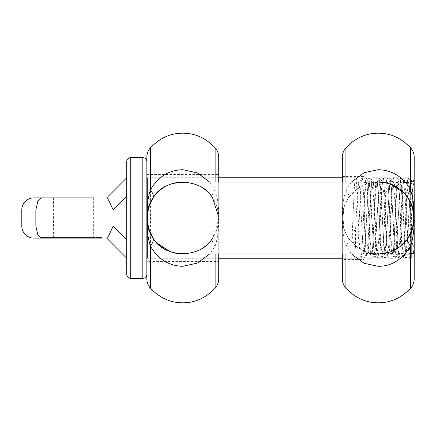 <?xml version="1.0" encoding="UTF-8"?>
<svg xmlns="http://www.w3.org/2000/svg" width="436" height="436" viewBox="0 0 436 436"><rect width="100%" height="100%" fill="white"/><g stroke="black" fill="none" stroke-linecap="round" stroke-linejoin="round"><path stroke-width="0.33" stroke-dasharray="2.18 1.64" d="M413.617 217.33L412.816 210.479L413.617 217.33M412.581 209.476L413.622 218.005L412.581 209.465L413.17 209.465L413.055 209.013L412.461 209.013M413.601 216.714L414.178 216.714L414.195 218.49L413.622 218.49L413.622 218L414.2 218.153L414.135 215.875L413.05 208.986L413.857 213.041M343.481 208.991L342.407 215.7L343.481 208.991L342.407 215.7L343.481 208.991L344.075 208.991L343.481 208.991L344.075 208.991L342.979 215.7L344.075 208.991L343.481 208.991M414.2 217.858L413.59 211.416L413.006 211.416L412.56 209.378L413.148 209.378L412.56 209.378L413.148 209.378L414.2 218L414.14 220.109L413.562 220.098L414.151 219.88L414.184 219.019L413.611 219.019L412.56 209.378L413.148 209.378L414.2 218L413.148 209.378A35.932 35.932 0 0 1 413.802 212.675L413.219 212.675L412.56 209.378L413.148 209.378A35.932 35.932 0 0 1 413.764 212.436L413.513 211.013L413.802 212.675L413.219 212.675L412.56 209.378L413.622 218L412.56 226.622L413.622 218.659L412.456 227.014L413.622 218.49M413.121 209.253L412.456 208.986M413.606 216.926L414.184 216.926L414.195 217.406L414.167 216.529L413.17 209.465M413.851 212.986L414.162 216.31M413.148 209.378L412.56 209.378L413.148 209.378A35.932 35.932 0 0 1 413.59 211.416L413.006 211.416L413.622 218L412.56 226.622L413.622 218L412.56 226.622L413.622 218L412.56 209.378L413.622 218L413.165 223.69L413.622 218L412.56 209.378L413.622 218L412.56 226.622L413.148 226.622L414.2 218L413.59 211.416L413.006 211.416L413.59 211.416A35.932 35.932 0 0 0 413.148 209.378L412.56 209.378L413.622 218L412.56 209.378L413.622 218L413.006 224.584L413.622 218L413.159 212.283L413.622 218L412.56 226.622L413.622 218L413.137 212.141L413.622 218L412.56 226.622L413.622 217.973M413.17 209.449L413.252 209.798M413.546 215.651L414.124 215.651L414.151 216.18M351.378 182.068L345.922 189.867C343.306 198.429 342.113 207.809 342.331 218L342.582 213.776L343.857 207.634L346.13 201.923L348.32 198.135L356.168 189.655L366.578 184.019L378.399 182.074L390.236 184.117M406.047 195.208L403.84 192.756L408.21 198.135L410.429 201.982M342.331 217.749L342.331 218A35.932 35.932 0 0 1 342.816 212.109L342.903 211.607L343.492 211.607L343.895 209.705L342.909 218L343.492 211.607M342.331 157.303L342.331 218A35.932 35.932 0 0 1 343.301 209.705L343.895 209.705L343.301 209.705M412.925 211.013L413.513 211.013A35.932 35.932 0 0 1 413.562 211.264L412.979 211.264M413.611 211.531L413.944 213.733M414.004 214.234L414.195 217.357L413.617 217.357M414.2 182.706L414.2 253.142M345.922 182.068L345.922 189.867C348.604 193.595 349.4 196.353 348.32 198.135L346.13 201.923M342.331 253.932L342.331 182.068M342.331 217.733L342.331 218A35.932 35.932 0 0 0 378.268 253.932A35.932 35.932 0 0 1 342.331 218A35.932 35.932 0 0 0 343.072 225.249L343.655 225.249L342.909 218L344.075 227.009L343.481 227.009A35.932 35.932 0 0 1 343.072 225.249L343.655 225.249L344.075 227.009L343.481 227.009A35.932 35.932 0 0 1 342.331 218C342.113 228.219 343.312 237.598 345.922 246.133C348.604 242.405 349.4 239.647 348.32 237.865L346.13 234.078L343.857 228.366L342.582 222.224L342.331 218L342.331 278.697M342.331 259.54L342.331 176.46L342.331 259.54L363.891 259.54L363.891 176.46L363.891 259.54M342.331 176.46L363.891 176.46M363.891 248.122L363.891 182.597L363.891 248.122M366.354 182.586L363.891 182.586L363.891 214.403L365.052 192.723L366.218 182.706L367.014 185.284L370.24 241.996L371.488 253.294L372.284 250.716L372.938 243.043L375.505 193.998L376.889 182.586L377.549 185.284L378.208 192.963L380.775 241.98L382.023 253.294L382.819 250.716L383.478 243.043L386.045 193.998L387.43 182.586L388.089 185.284L388.743 192.957L391.31 242.002L392.558 253.3L393.354 250.716L394.013 243.037L396.58 194.015L397.964 182.591L398.624 185.284L399.283 192.957L401.85 242.002L403.098 253.294L403.894 250.716L404.548 243.043L407.115 194.004L408.499 182.586L409.159 185.278L409.818 192.963L412.385 241.985L413.633 253.289L414.2 252.259M363.891 258.243L369.025 177.866L374.295 258.145L379.565 177.855L384.83 258.134L390.1 177.855L391.354 186.63L394.4 250.106M394.4 250.117L395.61 258.139L400.635 177.861L405.905 258.145L411.17 177.861L412.805 193.083L414.2 224.529M414.2 221.51L414.2 205.639M414.2 190.27L414.2 184.826M363.891 215.024L365.352 243.043L366.011 250.716L366.665 253.414L368.055 241.996L370.616 192.957L371.276 185.278L371.935 182.586L373.32 194.015L375.887 243.037L376.546 250.716L377.205 253.414L378.59 242.007L381.157 192.957L381.816 185.284L382.47 182.591L383.86 194.004L386.421 243.043L387.081 250.722L387.74 253.414L389.125 241.985L391.692 192.963L392.351 185.284L393.01 182.586L394.395 193.993L397.376 248.433L398.275 253.409L399.665 241.991L402.226 192.957L402.886 185.278L403.545 182.586L404.93 194.009L408.156 250.716L408.952 253.294L410.2 242.007L411.448 218C412.363 198.162 413.284 180.722 414.2 182.673L414.08 182.586M414.08 182.591L411.415 177.861M414.2 254.166L414.2 253.806M414.2 244.721L414.2 230.699M414.2 157.303L414.2 278.697M414.124 220.305L413.148 226.622A35.932 35.932 0 0 0 413.59 224.584L413.006 224.584L413.568 220L414.146 220A35.932 35.932 0 0 1 413.59 224.6L414.2 217.918M345.922 253.932L345.922 246.133L351.378 253.932M410.429 234.018L408.21 237.865L399.578 246.929M391.081 251.572L379.058 253.916L366.965 252.112L356.316 246.454L348.32 237.865L346.13 234.078M414.184 219.019L413.148 226.622L414.2 218L413.148 226.622L414.2 218L413.148 226.622L414.2 218L413.148 226.622L414.2 218L413.148 226.622L412.56 226.622L413.006 224.6L413.59 224.584A35.932 35.932 0 0 1 413.148 226.622L412.56 226.622L413.148 226.622L412.56 226.622L413.148 226.622L412.56 226.622L413.148 226.622L412.56 226.622L413.148 226.622L412.56 226.622L413.148 226.622L412.56 226.622L413.148 226.622L414.195 218.589L413.622 218.589M414.14 220.027L413.562 220.098M414.058 221.161L413.361 225.717L412.772 225.717M413.083 226.889L412.456 227.014M412.756 225.788L413.344 225.788L413.9 222.627L414.195 218.561L413.622 218.561M413.453 210.702L412.865 210.702L413.453 210.702L413.579 211.335L413.47 210.779M413.295 209.989L412.707 209.989M413.764 212.436L413.186 212.436L413.764 212.436M413.611 211.515L413.023 211.515M414.2 217.733L413.622 217.733M413.748 223.69L414.2 218L413.748 223.69L413.165 223.69M342.592 213.689L343.17 213.689L342.592 213.689M342.816 212.109L343.399 212.109M182.782 182.068A35.932 35.932 0 0 1 218.719 218A35.932 35.932 0 0 1 182.782 253.932M342.331 218A35.932 35.932 0 0 1 378.263 182.068A35.932 35.932 0 0 0 342.331 218M342.407 215.7L342.979 215.7L344.075 208.991L342.979 215.7L342.407 215.7M413.59 224.584L413.006 224.584L413.59 224.6M343.072 225.249L343.655 225.249L343.072 225.249M413.622 217.4L414.195 217.4L414.2 218L414.091 215.182L414.2 218L413.742 212.283L413.159 212.283M413.742 212.283L413.802 212.675M413.813 212.73L414.042 214.654M414.064 214.872L413.486 214.855L414.064 214.872M413.562 211.264L414.2 218L413.72 212.141L413.137 212.141M413.039 211.58L413.622 211.58L414.047 214.708M414.195 218.659L413.617 218.659M413.573 219.88L413.611 219.019M413.519 220.736L412.859 225.308L413.606 219.145L413.519 220.736L414.096 220.73L413.568 224.714L414.096 220.73M218.709 217.232L218.719 218C218.812 229.232 217.613 238.612 215.128 246.133L209.678 253.932M148.376 207.634L146.965 215.128A35.932 35.932 0 0 0 146.85 218L146.867 217.008M146.948 215.379L147.929 209.269A35.932 35.932 0 0 0 147.444 211.493L146.927 215.667M147.363 211.961L146.965 215.128A35.932 35.932 0 0 0 146.85 218A35.932 35.932 0 0 1 146.965 215.128A35.932 35.932 0 0 0 146.85 218L147.139 213.449M147.292 212.403L147.641 210.501A35.932 35.932 0 0 0 147.161 213.269L147.177 213.155M147.199 213.019L147.902 209.378A35.932 35.932 0 0 0 147.314 212.25L147.188 213.09M146.959 215.231L147.205 212.97M148.077 211.237L147.537 211.002L147.232 212.779L147.314 212.25L147.897 212.25L147.428 218L148.491 209.378L147.69 213.689L147.897 212.25L147.314 212.25A35.932 35.932 0 0 1 147.902 209.378L147.052 214.218L147.63 214.218L148.578 209.046L147.466 216.24L147.897 223.75A35.36 35.36 0 0 1 147.428 218L147.542 215.128L147.428 218L148.491 226.622L147.428 218L147.69 213.689L147.428 218L148.583 209.035L147.815 212.779L147.428 217.995L147.848 223.466L148.583 226.965L147.766 222.894L147.183 222.894L146.85 217.94M146.872 216.736L147.052 214.218M146.85 217.837L146.948 215.324M148.12 211.029L147.531 211.029L148.087 211.177M147.493 215.793L146.921 215.793L146.85 218A35.932 35.932 0 0 0 146.861 218.921L146.921 220.267M146.899 216.093L147.461 211.395L146.932 220.436M147.908 209.356A35.932 35.932 0 0 0 147.461 211.395L148.049 211.395L148.496 209.356L147.428 218L148.049 211.395L147.461 211.395A35.932 35.932 0 0 1 147.908 209.356L148.496 209.356L147.908 209.356M147.428 211.596L147.482 211.302M147.684 210.299L147.886 209.433M147.161 213.269L147.744 213.269L147.161 213.269L147.384 211.831L147.968 211.831M147.815 212.779L147.232 212.779L146.85 217.995L147.363 224.05M147.668 210.37L147.902 209.378A35.932 35.932 0 0 0 147.499 211.215L148.082 211.215L147.428 218L148.491 226.606L147.428 218L147.63 214.218M147.172 213.204L146.954 215.308M147.837 209.64L147.902 209.378A35.932 35.932 0 0 0 147.499 211.215L148.082 211.215L147.428 218L148.491 209.378L148.082 211.215L148.491 209.378L147.902 209.378L148.491 209.378L147.902 209.378L148.491 209.378L147.902 209.378L148.491 209.378L147.428 218L148.491 226.622L147.897 226.606L146.85 218L147.897 226.606L148.491 226.606L147.428 218L148.491 226.622L147.428 218L147.739 222.687L148.567 226.911L147.635 221.848L147.428 217.995L148.491 226.622L147.428 218L147.706 222.431L148.142 225.08L147.428 217.504L147.428 218L146.85 218L146.872 219.292L147.989 226.965L147.183 222.894L147.314 223.75L147.897 223.75L147.314 223.75A35.932 35.932 0 0 1 146.85 218L147.842 226.388M146.97 215.062L146.861 217.079A35.932 35.932 0 0 0 147.902 226.622L147.085 222.082M147.172 222.796L146.856 218.719M147.461 224.589L147.499 224.785A35.932 35.932 0 0 0 147.902 226.622L146.85 218A35.932 35.932 0 0 0 147.902 226.622L148.491 226.622L147.902 226.622A35.932 35.932 0 0 1 147.499 224.785L148.082 224.785L147.461 224.589M147.831 223.33L147.248 223.33L147.155 222.687A35.932 35.932 0 0 0 147.624 225.428L147.973 226.911L148.567 226.911M148.534 226.785L147.973 226.911M147.733 225.924L147.106 222.284M147.493 224.769L148.06 224.682M147.766 222.889L147.428 218.104L146.85 217.984M146.877 219.444L147.074 221.973M147.989 226.965L148.583 226.965L147.989 226.965L147.7 225.761M147.384 224.186L147.335 223.875M147.063 221.902L146.883 219.499M218.703 218.992L212.73 237.865L214.921 234.078M414.184 219.145L413.606 219.145M414.129 220.224L413.557 220.224M413.459 225.27L413.568 224.714L413.448 225.308L412.859 225.308M413.72 212.141L414.107 215.389M414.2 218L413.622 218L414.2 218.005M209.678 182.068L215.128 189.867C217.613 197.388 218.812 206.768 218.719 218L218.719 182.068M218.719 218L218.719 253.932M215.128 182.068L215.128 189.867C212.446 193.595 211.651 196.353 212.73 198.135L214.921 201.923M146.965 215.128L147.542 215.128M146.85 218.076L147.428 218L146.85 217.918M147.989 209.035L148.578 209.046M147.929 209.269L148.518 209.269M147.444 211.493L148.027 211.493L147.444 211.493M146.872 216.79L147.444 216.79M146.932 215.591L147.51 215.591M147.641 210.501L148.229 210.501M147.537 211.002L148.126 211.002M146.861 217.079L147.439 217.079L146.861 217.079M146.861 218.921L147.439 218.921L146.861 218.921M147.526 224.927L148.109 224.927M147.155 222.687L147.739 222.687L147.155 222.687M147.624 225.428L148.213 225.428M147.848 226.409L148.442 226.409M147.608 225.347L148.196 225.347M147.619 225.401L148.207 225.401M215.128 253.932L215.128 246.133C212.436 242.4 211.634 239.642 212.73 237.865M147.428 217.504L146.85 217.749L146.85 261.333L146.85 218L146.85 261.333L146.85 218L147.428 218.104M218.719 157.303L218.719 261.409L146.85 261.409M146.85 157.303L146.85 278.697M147.45 219.33L146.877 219.33L146.856 218.665M148.142 225.08L147.553 225.08L146.921 220.185M146.85 217.995L147.428 217.995L146.85 217.995L147.373 224.099L147.957 224.099M146.856 218.452L147.428 218.452M83.227 237.549L85.314 237.549L85.32 238.121L83.227 238.121L83.227 237.549L79.652 237.549L79.652 238.121L81.009 238.121L81.009 237.549M83.227 238.121L81.009 238.121M80.279 237.549L86.568 237.549L78.24 237.549L80.279 237.549L80.279 238.121L78.404 238.121L78.404 237.549L78.224 238.121L78.72 238.121L78.72 237.549M86.568 237.549L86.404 238.121L83.456 238.121L83.456 237.549L65.084 237.549L65.068 238.121L80.279 238.121M81.587 237.549L79.788 237.549L79.788 238.121L81.587 238.121L81.587 237.549L85.314 237.549L85.156 238.121L81.587 238.121M78.72 238.121L86.568 238.121M98.847 238.121L83.837 238.121L98.847 238.121L98.847 237.549L102.008 237.549L102.008 238.121L33.872 238.121M38.21 235.331L35.856 226.05L113.213 226.05L109.044 234.982C107.905 237.031 107.114 238.078 106.678 238.121L126.729 258.248M88.742 238.121L95.315 238.121L88.742 238.121L88.742 237.549L95.315 237.549L88.742 237.549M42.81 238.121L48.211 238.121L48.211 237.549L41.191 237.549L41.191 238.121L47.028 238.121L41.191 238.121M48.81 238.121L48.14 238.121M47.595 237.549L47.595 238.121L47.044 238.121L47.557 238.121M48.87 237.549L48.87 238.121L55.917 238.121L55.917 237.549L48.412 237.549L55.917 237.549M57.775 238.121L62.991 238.121L56.92 238.121L61.46 238.121L57.775 238.121L57.775 237.549L62.991 237.549L56.92 237.549L56.92 238.121M57.192 238.121L56.92 237.549M62.991 238.121L62.991 237.549M71.068 238.121L78.093 238.121L71.068 238.121L71.068 237.549L78.093 237.549L71.068 237.549M63.198 238.121L71.902 238.121L57.078 238.121L63.198 238.121L63.198 237.549L57.078 237.549L71.902 237.549L63.198 237.549M51.764 238.121L58.244 238.121L51.295 238.121L52.892 238.121L51.764 238.121L51.764 237.549L52.892 237.549L51.295 237.549L58.244 237.549L51.764 237.549M44.467 238.121L49.933 238.121L44.467 238.121L44.467 237.549L47.557 237.549L42.368 237.549L42.368 238.121M92.71 238.121L92.71 237.549L96.356 237.549L96.356 238.121L96.345 237.549L83.837 237.549L102.008 237.549M102.008 238.121L101.975 237.549M70.877 238.121L70.877 237.549L70.872 238.121L82.191 238.121L65.084 238.121L65.084 237.549L83.467 237.549L83.467 238.121L70.877 238.121L71.4 238.121L71.4 237.549M73.542 238.121L93.669 238.121L73.542 238.121M42.635 238.121L41.191 237.871M86.726 238.121L86.726 237.549M87.93 238.121L87.93 237.549M88.917 238.121L88.917 237.549M93.081 238.121L93.081 237.549M92.094 238.121L92.094 237.549M93.293 238.121L93.293 237.549M95.315 238.121L95.315 237.549M94.111 238.121L94.111 237.549M93.32 238.121L93.32 237.549M89.157 238.121L89.157 237.549M89.947 238.121L89.947 237.549M43.813 238.121L43.813 237.549L48.211 237.549M48.767 238.121L48.81 237.549M47.044 238.121L47.044 237.549M43.873 238.121L43.873 237.549M41.436 238.121L41.191 237.549M41.54 238.121L41.436 237.549M41.54 237.549L44.467 237.549M44.063 238.121L44.063 237.549L44.052 238.121M46.232 238.121L46.232 237.549M47.508 238.121L47.557 237.549M45.3 238.121L45.3 237.549M42.276 238.121L42.368 237.549M42.515 238.121L42.276 237.549M42.515 237.549L43.813 237.549M54.211 238.121L54.211 237.549M53.001 238.121L53.001 237.549M52.86 238.121L52.86 237.549M55.737 238.121L55.737 237.549M48.412 238.121L48.412 237.549M48.592 238.121L48.592 237.549M51.65 238.121L51.65 237.549M57.192 237.549L57.775 237.549M60.43 238.121L58.424 238.121L58.424 237.549L61.803 237.549L58.424 237.549L58.435 238.121L60.43 238.121L60.43 237.549M62.473 238.121L62.473 237.549M57.934 238.121L57.934 237.549M57.116 238.121L57.116 237.549L57.116 238.121M61.46 238.121L61.46 237.549M59.459 238.121L59.459 237.549M70.828 238.121L70.828 237.549M76.077 238.121L76.077 237.549M78.093 238.121L78.093 237.549M76.894 238.121L76.894 237.549M75.112 238.121L75.112 237.549M63.454 238.121L63.454 237.549M69.885 238.121L69.885 237.549M71.902 238.121L71.902 237.549M70.703 238.121L70.703 237.549M68.921 238.121L68.921 237.549M64.877 238.121L64.877 237.549M64.659 238.121L64.659 237.549M63.634 238.121L63.634 237.549M62.152 238.121L62.152 237.549M57.078 238.121L57.078 237.549M58.342 238.121L58.342 237.549M59.727 238.121L59.727 237.549M49.748 238.121L49.748 237.549M51.094 238.121L51.094 237.549M56.838 238.121L56.838 237.549M55.094 238.121L55.094 237.549M56.222 238.121L56.222 237.549M58.244 238.121L58.244 237.549M56.527 238.121L56.527 237.549M51.295 238.121L51.295 237.549M52.892 238.121L52.892 237.549M41.785 238.121L41.785 237.549L41.785 238.121M42.783 238.121L42.783 237.549M47.911 237.549L45.829 237.549L49.933 237.549L47.911 237.549L47.911 238.121M49.933 238.121L49.933 237.549M83.837 238.121L83.837 237.549M84.094 238.121L84.094 237.549M92.198 238.121L92.198 237.549L92.71 237.549M94.732 238.121L94.732 237.549L92.198 237.549M94.476 238.121L94.732 237.549M84.344 238.121L84.344 237.549L94.476 237.549M85.369 238.121L85.369 237.549L84.344 237.549M98.847 237.549L85.369 237.549M82.191 238.121L82.191 237.549M81.935 238.121L81.935 237.549M75.864 238.121L75.864 237.549M76.632 238.121L76.632 237.549M82.448 238.121L82.448 237.549M93.669 238.121L93.669 197.879L53.421 197.879L53.421 238.121M33.872 197.879L42.635 197.879C40.771 197.857 39.153 199.034 37.763 201.416L35.856 209.95L35.856 226.05L21.8 226.05M126.729 252.662L126.729 196.44L126.729 239.56L113.213 226.05M126.729 274.342L126.729 161.658M126.729 196.44L126.729 177.752L126.729 196.44L113.213 209.95L109.044 201.018C107.905 198.969 107.114 197.922 106.678 197.879L126.729 177.752M61.732 237.549L61.803 238.121L61.732 237.549M62.653 237.549L60.293 237.549L62.653 237.549L62.653 238.121L63.089 238.121L63.089 237.549M46.183 237.549L42.957 237.549L46.183 237.549L46.183 238.121L45.066 238.121L45.066 237.549M42.957 237.549L43.033 238.121L43.644 238.121L43.644 237.549M59.896 238.121L59.896 237.549M58.795 238.121L58.795 237.549M61.487 238.121L61.487 237.549M61.607 238.121L61.607 237.549M63.089 238.121L62.653 238.121M60.293 238.121L60.293 237.549M43.644 238.121L46.183 238.121M45.066 238.121L42.957 238.121M46.941 238.121L46.941 237.549M48.5 238.121L48.5 237.549M146.85 161.658L146.85 274.342L146.85 161.658M146.85 177.038L146.85 258.962L146.85 177.038A0.719 0.719 0 0 0 147.57 177.752L218.719 177.752M146.85 258.962A0.719 0.719 0 0 1 147.57 258.248L218.719 258.248M342.331 177.752L355.558 177.752C355.089 177.37 354.555 183.044 353.956 194.761L352.337 231.827C352.364 238.721 353.438 244.476 355.558 249.103C357.673 244.476 358.746 238.721 358.774 231.827C359.76 209.133 360.915 176.351 361.994 177.752L366.093 177.752C365.69 178.242 365.335 180.88 365.025 185.671L363.929 206.898C362.899 231.402 361.864 259.191 360.828 258.248C360.452 258.45 360.038 255.011 359.602 247.931L356.915 190.221C356.43 181.768 355.978 177.615 355.558 177.752L355.678 177.855M342.331 258.248L360.828 258.248L364.185 252.553M361.875 177.855L361.994 177.752C363.755 175.267 365.51 260.733 367.265 258.248L363.918 252.575L363.499 250.831L362.245 234.519L360.141 194.173L359.302 185.011L358.637 183.447L361.875 177.855M414.2 243.146L414.2 249.278C413.224 244.787 412.265 237.898 411.322 228.622C410.298 204.206 409.268 176.825 408.243 177.752C406.488 175.261 404.728 260.739 402.973 258.243L401.97 251.278L398.967 188.63L397.703 177.752C395.948 175.261 394.193 260.733 392.438 258.248C390.683 260.733 388.923 175.261 387.168 177.757C385.413 175.261 383.658 260.739 381.898 258.243C380.143 260.739 378.388 175.267 376.633 177.752C374.878 175.267 373.118 260.739 371.363 258.248C369.608 260.739 367.853 175.256 366.093 177.757L369.456 183.452L372.535 177.757C370.774 175.261 369.02 260.733 367.265 258.248L371.363 258.248L374.726 252.553M411.6 183.447L408.243 177.752L404.145 177.752L400.782 183.447M414.2 218.245L412.467 189.388L411.633 183.512L411.213 183.714L409.96 196.336L407.867 236.813L406.608 251.61L403.098 258.139L398.755 258.145L397.741 249.408L394.7 186.047L393.485 177.861L390.247 183.452L389.871 184.962L389.032 194.036L386.105 246.874L385.266 252.537L384.846 252.221L383.593 239.255L381.08 192.243L380.241 184.275L379.712 183.442L383.07 177.752C381.315 175.277 379.56 260.739 377.799 258.243L374.442 252.548M411.328 234.759C410.685 249.719 410.047 257.545 409.409 258.243L406.052 252.548L405.355 248.427L402.068 191.077L401.589 186.003L401.169 183.698L400.749 183.512L399.496 195.175L397.403 235.5L396.15 251.191L395.795 252.553L392.438 258.248L388.34 258.248L384.977 252.553M390.531 183.452L387.168 177.757L383.07 177.752C384.825 175.267 386.579 260.739 388.34 258.243C390.095 260.739 391.85 175.261 393.604 177.757L397.703 177.752M385.261 252.548L381.898 258.243L377.799 258.248C376.045 260.739 374.29 175.261 372.535 177.757L376.633 177.752L379.99 183.447L379.407 184.542L378.568 192.974L375.222 250.188L374.802 252.373L374.382 252.428L373.548 246.258L370.616 193.284L369.363 183.343L368.943 184.166L368.109 191.938L365.597 238.912L364.758 249.605L364.333 252.155L363.918 252.575L364.333 252.155M355.683 177.855L358.915 183.447L358.457 183.97L357.613 191.366L355.558 229.914L352.337 231.832M374.802 252.373L374.382 252.428L374.802 252.373M385.266 252.537L384.846 252.221L385.266 252.537M390.792 184.319L390.291 183.393L390.705 183.954L391.544 191.246L394.891 249.136L395.517 252.553L398.755 258.145M401.169 183.698L400.749 183.512L401.169 183.698M411.633 183.512L411.213 183.714L411.633 183.512M414.2 220.153L414.2 235.92M358.774 231.827L355.558 229.914L355.558 249.103M407.725 239.604L405.938 198.631L405.039 183.365L404.145 177.752C402.384 175.267 400.63 260.733 398.875 258.248M409.29 258.139L407.753 240.1M409.409 258.248L411.322 258.248L411.322 234.759L413.061 182.03L413.453 179.883L414.2 189.502L414.2 204.108M411.322 183.447L413.372 179.91L414.2 180.629L414.2 249.278M414.2 215.428L414.2 217.76M414.2 217.787L414.2 218.218M414.2 189.502L414.2 180.629M411.322 228.622L411.322 258.248L414.2 255.371M414.178 216.785L413.606 216.785M345.922 147.793L345.922 288.207M410.608 147.793L410.608 288.207M413.786 212.55L413.203 212.55M413.126 209.285L412.532 209.285M413.541 211.144L412.952 211.144M413.704 212.06L413.121 212.06M414.162 216.376L413.59 216.376M413.998 214.185L413.421 214.185M413.404 210.479L412.816 210.479L413.399 210.468M413.715 212.114L413.132 212.114M413.993 214.141L413.415 214.141M414.129 220.278L413.551 220.278M413.922 222.474L413.339 222.474M413.9 222.627L413.323 222.627M414.124 220.333L413.546 220.333M413.906 222.6L413.323 222.6M414.162 219.684L413.584 219.684M414.047 221.292L413.47 221.292M413.884 222.736L413.306 222.736M413.584 224.616L413.001 224.616M413.601 224.535L413.017 224.535M413.971 213.962L413.393 213.962M413.65 211.722L413.061 211.722M414.009 214.31L413.432 214.31M146.965 220.872L147.542 220.872M146.867 219.03L147.439 219.03M147.384 211.814L147.973 211.814M147.804 209.765L148.398 209.765M147.275 212.485L147.859 212.485M146.877 216.61L147.455 216.61M146.976 221.014L147.553 221.014M147.455 211.422L148.044 211.422M147.869 209.493L148.463 209.493M147.259 212.599L147.842 212.599M147.45 211.46L148.038 211.46M146.976 214.997L147.553 214.997M146.981 221.047L147.559 221.047M147.232 223.205L147.809 223.205M147.444 224.491L148.027 224.491M147.368 224.071L147.951 224.071L147.368 224.088M147.739 225.941L148.327 225.941M147.472 224.649L148.055 224.649M147.27 223.466L147.848 223.466M215.128 147.793L215.128 288.207M150.442 288.207L150.442 147.793M146.85 217.624L147.428 217.624M146.987 221.112L147.564 221.112M147.51 224.862L148.098 224.862M147.123 222.431L147.706 222.431M146.883 219.542L147.461 219.542M146.861 218.943L147.439 218.943M85.025 238.121L85.025 237.549M86.094 238.121L86.094 237.549M84.546 238.121L84.546 237.549M81.352 238.121L81.352 237.549M83.799 238.121L83.799 237.549M44.586 238.121L44.586 237.549M45.475 238.121L45.475 237.549M42.314 238.121L42.314 237.549M42.428 238.121L42.428 237.549M47.132 238.121L47.132 237.549M43.458 238.121L43.458 237.549M43.126 238.121L43.126 237.549M57.181 238.121L57.181 237.549M57.628 238.121L57.628 237.549L57.628 238.121M60.599 238.121L60.599 237.549M61.274 238.121L61.274 237.549M58.277 238.121L58.277 237.549M60.244 238.121L60.244 237.549M58.538 238.121L58.538 237.549M45.829 238.121L45.829 237.549L45.824 238.121M47.867 238.121L47.867 237.549M97.31 238.121L97.31 237.549M94.28 238.121L94.28 237.549M95.648 238.121L95.648 237.549M95.304 238.121L95.304 237.549M101.419 238.121L101.419 237.549M66.654 238.121L66.654 237.549M65.367 238.121L65.367 237.549M67.417 238.121L67.417 237.549M71.657 238.121L71.657 237.549M70.97 238.121L70.97 237.549M21.8 209.95L113.213 209.95M130.751 278.37L130.751 157.63M59.154 238.121L59.154 237.549M47.579 238.121L47.579 237.549M44.646 238.121L44.646 237.549M46.025 238.121L46.025 237.549M142.828 157.63L142.828 278.37M147.57 258.248L147.57 177.752L147.57 258.248M342.582 213.776L343.857 207.634M364 258.139L366.807 253.294M369.27 177.861L372.077 182.706M374.535 258.145L377.342 253.3M379.805 177.861L382.612 182.706M385.075 258.139L387.877 253.294M390.34 177.855L393.147 182.7M395.61 258.139L398.417 253.289M400.875 177.855L403.682 182.706M406.145 258.145L408.952 253.294M366.218 182.706L369.02 177.861M371.488 253.294L374.295 258.139M376.759 182.7L379.56 177.855M382.023 253.294L384.825 258.139M387.293 182.706L390.1 177.861M392.558 253.3L395.365 258.145M397.828 182.711L400.635 177.861M403.098 253.294L405.905 258.139M408.363 182.7L411.17 177.861M413.633 253.289L414.2 254.27M371.625 253.414L366.665 253.414M376.889 182.586L371.935 182.586M382.159 253.414L377.205 253.414M387.43 182.586L382.47 182.586M392.694 253.414L387.74 253.414M397.964 182.586L393.01 182.586M403.235 253.414L398.275 253.414M408.499 182.586L403.545 182.586M413.769 253.414L408.815 253.414M343.857 228.366L342.582 222.224M413.944 222.246L412.674 228.366M412.674 207.634L413.944 213.754M414.2 218.153L413.622 218.153M217.193 207.634L218.469 213.776M195.388 184.346C201.563 186.733 206.62 190.352 210.566 195.208M152.84 198.135L150.622 201.982M152.84 237.865L152.633 237.544M157.211 243.244L155.003 240.792M218.469 222.224L217.193 228.366M146.85 174.591L218.719 174.591M86.59 238.121L86.59 237.549M79.483 237.549L79.483 238.121M63.029 238.121L63.029 237.549M41.643 237.549L41.643 238.121M58.38 237.549L58.38 238.121M61.836 238.121L61.836 237.549M42.897 237.549L42.897 238.121M397.823 177.861L401.066 183.452"/><path stroke-width="0.65" d="M413.252 209.798L413.562 211.264A35.932 35.932 0 0 1 413.764 212.436A35.932 35.932 0 0 1 413.802 212.675L413.851 212.986M413.355 210.25L413.284 209.95M413.148 209.378L414.2 218C414.418 207.792 413.219 198.413 410.608 189.867C407.916 193.6 407.115 196.358 408.21 198.135L413.121 209.253M413.05 208.986L413.143 209.345M413.399 210.468L413.464 210.768M413.857 213.041L414.184 216.856M414.156 216.234L414.178 216.714M390.236 184.117L403.84 192.756L390.869 184.346M342.903 211.607L343.301 209.705M413.17 209.465L413.295 209.989A35.932 35.932 0 0 1 413.513 211.013M413.944 213.733L414.004 214.234M414.042 214.654L414.102 215.34M414.146 216.043L414.2 157.303A14.372 14.372 0 0 0 410.608 147.793C401.196 137.999 390.416 133.133 378.268 133.198C366.115 133.133 355.335 137.999 345.922 147.793A14.372 14.372 0 0 0 342.331 157.303L342.331 182.068M351.378 253.932L364.044 263.273L378.268 266.303C391.517 266.325 402.297 259.6 410.608 246.133C413.224 237.56 414.423 228.181 414.2 218L414.2 278.697A14.372 14.372 0 0 1 410.608 288.207C401.196 298.001 390.416 302.867 378.268 302.802C366.115 302.867 355.335 298.001 345.922 288.207A14.372 14.372 0 0 1 342.331 278.697L342.331 253.932M414.2 230.699L414.2 221.51M414.2 205.639L414.2 190.27M414.2 184.826L414.2 182.706M414.2 253.142L414.2 244.721M378.268 169.697L364.071 172.716L351.378 182.068M414.2 218.218L413.59 224.584A35.932 35.932 0 0 1 413.148 226.622L408.21 237.865C407.115 239.642 407.916 242.4 410.608 246.133L410.608 288.207M378.268 169.702C392.291 170.122 403.071 176.847 410.608 189.867L410.608 147.793M399.578 246.929L391.081 251.572M414.2 218.267L414.2 218A35.932 35.932 0 0 0 378.268 182.068A35.932 35.932 0 0 1 414.2 218L414.195 218.589A35.932 35.932 0 0 1 414.195 218.659L414.124 220.305M414.2 218A35.932 35.932 0 0 1 378.268 253.932A35.932 35.932 0 0 0 414.2 218L414.195 218.589M414.146 220L414.124 220.36M414.129 220.278L414.058 221.161M413.17 226.551L413.083 226.889M413.05 227.014L413.121 226.731M378.268 253.932L182.782 253.932A35.932 35.932 0 0 1 146.85 218A35.932 35.932 0 0 1 182.782 182.068L378.268 182.068M147.886 209.433L152.84 198.135C164.345 177.081 201.405 177.299 212.73 198.135L218.709 217.232M146.867 217.008L146.948 215.379M146.948 215.324L147.199 213.019M147.188 213.09L147.106 213.738M147.428 211.596L146.97 215.062M146.959 215.231L146.872 216.736M146.856 217.526L146.85 217.837M147.139 213.449L147.292 212.403M147.804 209.765L147.924 209.291M147.504 211.177L147.379 211.852M146.85 217.94L146.899 216.093M147.482 211.302L147.684 210.299M147.161 213.269L147.259 212.599M147.461 211.405L147.363 211.961M146.954 215.308L146.85 218C146.758 206.768 147.957 197.388 150.442 189.867C158.023 176.831 168.803 170.105 182.782 169.702L197.448 172.923L209.678 182.068M147.668 210.37L147.837 209.64M147.499 211.215L147.172 213.204M146.921 220.267L147.172 222.796M147.357 224.017L147.461 224.589L147.357 224.017M147.902 226.622L147.373 224.099M209.678 253.932L197.388 263.099L182.782 266.298C168.759 265.878 157.979 259.153 150.442 246.133C147.957 238.623 146.758 229.249 146.85 218L146.85 217.706M146.932 220.436L147.057 221.826M147.074 221.995L147.128 222.442M147.368 224.071L147.248 223.33M147.94 226.785L147.575 225.172M146.867 219.03L146.85 278.697A14.372 14.372 0 0 0 150.442 288.207L150.442 246.133C153.123 242.405 153.919 239.647 152.84 237.865L147.918 226.704M147.085 222.082L146.883 219.499M147.493 224.769L147.384 224.186M147.335 223.875L147.063 221.902M212.73 237.865C201.225 258.919 164.165 258.701 152.84 237.865M218.719 218L218.703 218.992M413.448 225.308L413.584 224.616M413.65 211.722L413.72 212.141M414.151 216.163L414.195 217.406M218.719 182.068L218.719 157.303A14.372 14.372 0 0 0 215.128 147.793C205.716 137.999 194.936 133.133 182.782 133.198C170.634 133.133 159.854 137.999 150.442 147.793L150.442 189.867C153.134 193.6 153.935 196.358 152.84 198.135M147.074 221.973L147.188 222.91M150.442 147.793A14.372 14.372 0 0 0 146.85 157.303L146.85 217.918M218.719 261.409L218.719 278.697A14.372 14.372 0 0 1 215.128 288.207C205.716 298.001 194.936 302.867 182.782 302.802C170.634 302.867 159.854 298.001 150.442 288.207M218.719 278.697L218.719 253.932M146.856 218.665L146.85 218.104M42.635 238.121C40.771 238.143 39.147 236.966 37.763 234.584L35.856 226.05L21.8 226.05A12.072 12.072 0 0 0 33.872 238.121L102.008 238.121M126.729 258.248L126.729 252.662L126.729 258.248L106.678 238.121C107.114 238.078 107.905 237.031 109.044 234.982L113.213 226.05L35.856 226.05L35.856 209.95L21.8 209.95A12.072 12.072 0 0 1 33.872 197.879L53.421 197.879M47.595 238.121L48.767 238.121M47.508 238.121L42.81 238.121M55.917 238.121L48.87 238.121M41.191 237.871L38.21 235.331M93.669 197.879L42.635 197.879C40.771 197.857 39.153 199.034 37.763 201.416L35.856 209.95L113.213 209.95L109.044 201.018C107.905 198.969 107.114 197.922 106.678 197.879L126.729 177.752M113.213 226.05L126.729 239.56L126.729 252.662M146.85 161.658A4.022 4.022 0 0 0 142.828 157.63L130.751 157.63A4.022 4.022 0 0 0 126.729 161.658L126.729 274.342A4.022 4.022 0 0 0 130.751 278.37L142.828 278.37A4.022 4.022 0 0 0 146.85 274.342M218.719 177.752L342.331 177.752M218.719 258.248L342.331 258.248M414.2 235.92L414.2 243.146M407.753 240.1L407.725 239.604M414.2 204.108L414.2 215.428M345.922 182.068L345.922 147.793M345.922 288.207L345.922 253.932M215.128 182.068L215.128 147.793M215.128 253.932L215.128 288.207M113.213 209.95L126.729 196.44M130.751 157.63L130.751 278.37M142.828 157.63L142.828 278.37M170.182 251.654L157.211 243.244M21.8 226.05L21.8 209.95"/></g></svg>
